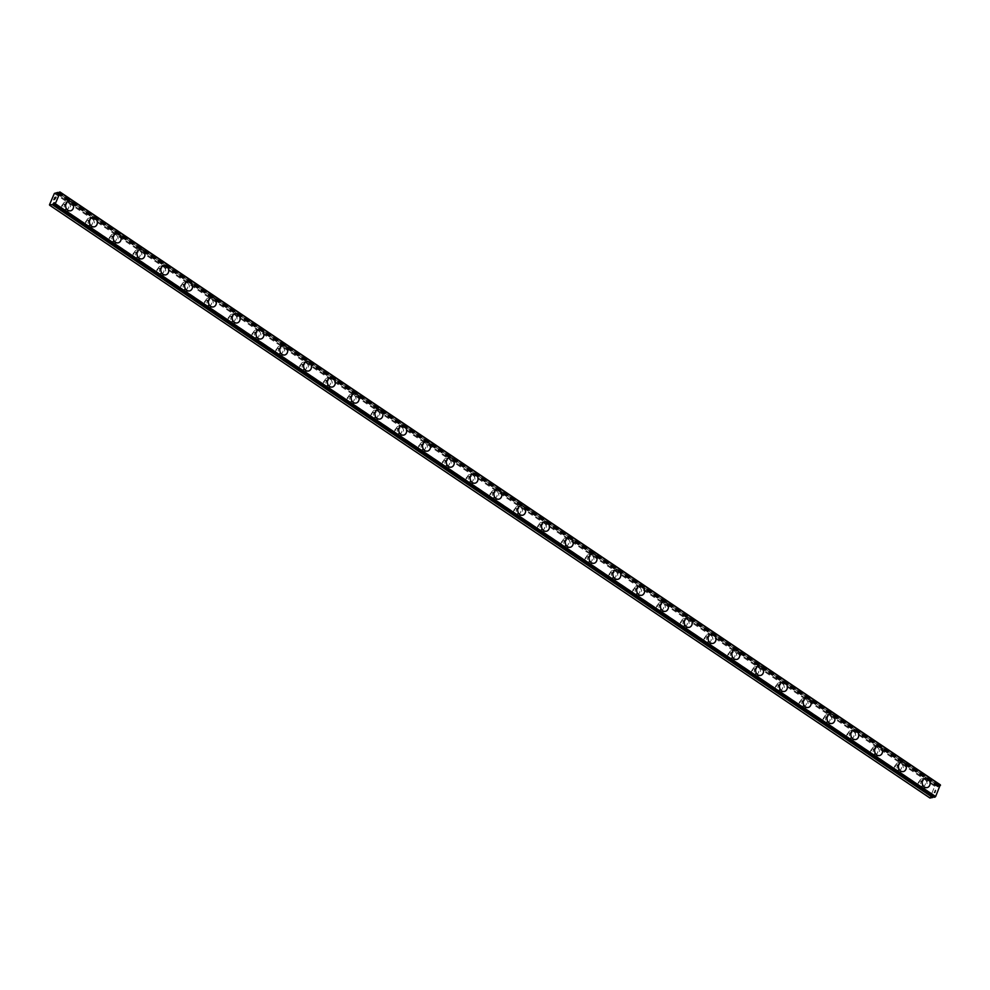 <?xml version="1.0" encoding="UTF-8"?>
<svg xmlns="http://www.w3.org/2000/svg" width="990" height="990" viewBox="0 0 990 990"><rect width="100%" height="100%" fill="white"/><g stroke="black" fill="none" stroke-linecap="round" stroke-linejoin="round"><path stroke-width="0.74" stroke-dasharray="4.95 3.71" d="M54.017 204.373L934.374 797.222A1.522 0.668 -56 0 0 934.275 796.727L934.56 795.465L933.694 796.331L53.918 203.903M938.223 785.701L937.938 786.963L938.805 786.097L58.46 193.285L938.223 785.701A1.522 0.668 -56 0 1 938.124 785.243L934.709 786.258L929.969 798.039M62.791 209.509A2.797 2.314 80.2 0 0 64.87 204.683A2.797 2.314 80.2 0 0 62.791 209.509M65.464 209.038A2.797 2.314 80.2 0 0 67.543 204.225A2.797 2.314 80.2 0 0 65.464 209.038M70.426 210.833L70.426 210.833A4.801 3.96 -99.8 0 1 67.827 210.227A4.801 3.96 -99.8 0 1 65.649 205.178A4.801 3.96 -99.8 0 1 68.793 201.366L68.805 201.366M86.588 225.522A2.797 2.314 80.2 0 0 88.654 220.708A2.797 2.314 80.2 0 0 86.588 225.522M89.261 225.064A2.797 2.314 80.2 0 0 91.328 220.25A2.797 2.314 80.2 0 0 89.261 225.064M94.223 226.846L94.223 226.846A4.801 3.96 -99.8 0 1 91.625 226.252A4.801 3.96 -99.8 0 1 89.447 221.203A4.801 3.96 -99.8 0 1 92.59 217.392L92.59 217.392M110.373 241.548A2.797 2.314 80.2 0 0 112.452 236.734A2.797 2.314 80.2 0 0 110.373 241.548M113.046 241.09A2.797 2.314 80.2 0 0 115.125 236.263A2.797 2.314 80.2 0 0 113.046 241.09M118.008 242.872L118.02 242.872A4.801 3.96 -99.8 0 1 118.008 242.872A4.801 3.96 -99.8 0 1 115.422 242.278A4.801 3.96 -99.8 0 1 113.244 237.229A4.801 3.96 -99.8 0 1 116.375 233.417A4.801 3.96 -99.8 0 1 116.387 233.405L116.387 233.405M134.17 257.573A2.797 2.314 80.2 0 0 136.249 252.747A2.797 2.314 80.2 0 0 134.17 257.573M136.843 257.115A2.797 2.314 80.2 0 0 138.922 252.289A2.797 2.314 80.2 0 0 136.843 257.115M141.805 258.897L141.805 258.897A4.801 3.96 -99.8 0 1 139.206 258.291A4.801 3.96 -99.8 0 1 137.028 253.254A4.801 3.96 -99.8 0 1 140.172 249.431L140.184 249.431M157.967 273.599A2.797 2.314 80.2 0 0 160.034 268.773A2.797 2.314 80.2 0 0 157.967 273.599M160.64 273.129A2.797 2.314 80.2 0 0 162.707 268.315A2.797 2.314 80.2 0 0 160.64 273.129M165.602 274.911L165.602 274.911A4.801 3.96 -99.8 0 1 163.004 274.317A4.801 3.96 -99.8 0 1 160.826 269.268A4.801 3.96 -99.8 0 1 163.969 265.456L163.969 265.456M181.752 289.612A2.797 2.314 80.2 0 0 183.831 284.798A2.797 2.314 80.2 0 0 181.752 289.612M184.425 289.154A2.797 2.314 80.2 0 0 186.504 284.34A2.797 2.314 80.2 0 0 184.425 289.154M189.387 290.936L189.399 290.936A4.801 3.96 -99.8 0 1 189.387 290.936A4.801 3.96 -99.8 0 1 186.801 290.342A4.801 3.96 -99.8 0 1 184.623 285.293A4.801 3.96 -99.8 0 1 187.754 281.482A4.801 3.96 -99.8 0 1 187.766 281.482L187.754 281.482M205.549 305.638A2.797 2.314 80.2 0 0 207.628 300.824A2.797 2.314 80.2 0 0 205.549 305.638M208.222 305.18A2.797 2.314 80.2 0 0 210.301 300.354A2.797 2.314 80.2 0 0 208.222 305.18M213.197 306.962L213.184 306.962A4.801 3.96 -99.8 0 1 210.585 306.356A4.801 3.96 -99.8 0 1 208.407 301.319A4.801 3.96 -99.8 0 1 211.551 297.495L211.563 297.495M229.346 321.663A2.797 2.314 80.2 0 0 231.412 316.837A2.797 2.314 80.2 0 0 229.346 321.663M232.019 321.193A2.797 2.314 80.2 0 0 234.085 316.379A2.797 2.314 80.2 0 0 232.019 321.193M236.981 322.988L236.981 322.988A4.801 3.96 -99.8 0 1 234.383 322.381A4.801 3.96 -99.8 0 1 232.204 317.332A4.801 3.96 -99.8 0 1 235.348 313.521L235.348 313.521M253.131 337.677A2.797 2.314 80.2 0 0 255.21 332.863A2.797 2.314 80.2 0 0 253.131 337.677M255.804 337.219A2.797 2.314 80.2 0 0 257.883 332.405A2.797 2.314 80.2 0 0 255.804 337.219M260.766 339.001L260.778 339.001A4.801 3.96 -99.8 0 1 260.766 339.001A4.801 3.96 -99.8 0 1 258.18 338.407A4.801 3.96 -99.8 0 1 256.002 333.358A4.801 3.96 -99.8 0 1 259.132 329.546A4.801 3.96 -99.8 0 1 259.145 329.546L259.145 329.546M276.928 353.702A2.797 2.314 80.2 0 0 279.007 348.888A2.797 2.314 80.2 0 0 276.928 353.702M279.601 353.244A2.797 2.314 80.2 0 0 281.68 348.418A2.797 2.314 80.2 0 0 279.601 353.244M284.563 355.026L284.563 355.026A4.801 3.96 -99.8 0 1 281.964 354.432A4.801 3.96 -99.8 0 1 279.799 349.383A4.801 3.96 -99.8 0 1 282.93 345.572A4.801 3.96 -99.8 0 1 282.942 345.56L282.942 345.56M300.725 369.728A2.797 2.314 80.2 0 0 302.792 364.902A2.797 2.314 80.2 0 0 300.725 369.728M303.398 369.27A2.797 2.314 80.2 0 0 305.464 364.444A2.797 2.314 80.2 0 0 303.398 369.27M308.36 371.052L308.36 371.052A4.801 3.96 -99.8 0 1 305.762 370.446A4.801 3.96 -99.8 0 1 303.584 365.409A4.801 3.96 -99.8 0 1 306.727 361.585L306.739 361.585M324.51 385.741A2.797 2.314 80.2 0 0 326.589 380.927A2.797 2.314 80.2 0 0 324.51 385.741M327.183 385.283A2.797 2.314 80.2 0 0 329.262 380.469A2.797 2.314 80.2 0 0 327.183 385.283M332.145 387.065L332.157 387.065A4.801 3.96 -99.8 0 1 332.145 387.065A4.801 3.96 -99.8 0 1 329.559 386.471A4.801 3.96 -99.8 0 1 327.381 381.422A4.801 3.96 -99.8 0 1 330.524 377.611L330.524 377.611M348.307 401.767A2.797 2.314 80.2 0 0 350.386 396.953A2.797 2.314 80.2 0 0 348.307 401.767M350.98 401.309A2.797 2.314 80.2 0 0 353.059 396.495A2.797 2.314 80.2 0 0 350.98 401.309M355.942 403.091L355.942 403.091A4.801 3.96 -99.8 0 1 353.343 402.497A4.801 3.96 -99.8 0 1 351.178 397.448A4.801 3.96 -99.8 0 1 354.309 393.636A4.801 3.96 -99.8 0 1 354.321 393.636L354.321 393.636M372.104 417.792A2.797 2.314 80.2 0 0 374.171 412.979A2.797 2.314 80.2 0 0 372.104 417.792M374.777 417.335A2.797 2.314 80.2 0 0 376.844 412.508A2.797 2.314 80.2 0 0 374.777 417.335M379.739 419.117L379.739 419.117A4.801 3.96 -99.8 0 1 377.14 418.51A4.801 3.96 -99.8 0 1 374.963 413.474A4.801 3.96 -99.8 0 1 378.106 409.65L378.118 409.65M395.889 433.818A2.797 2.314 80.2 0 0 397.968 428.992A2.797 2.314 80.2 0 0 395.889 433.818M398.562 433.348A2.797 2.314 80.2 0 0 400.641 428.534A2.797 2.314 80.2 0 0 398.562 433.348M403.536 435.13L403.524 435.142A4.801 3.96 -99.8 0 1 403.524 435.142A4.801 3.96 -99.8 0 1 400.938 434.536A4.801 3.96 -99.8 0 1 398.76 429.487A4.801 3.96 -99.8 0 1 401.903 425.675L401.903 425.675M419.686 449.831A2.797 2.314 80.2 0 0 421.765 445.017A2.797 2.314 80.2 0 0 419.686 449.831M422.359 449.373A2.797 2.314 80.2 0 0 424.438 444.56A2.797 2.314 80.2 0 0 422.359 449.373M427.321 451.155L427.334 451.155A4.801 3.96 -99.8 0 1 427.321 451.155A4.801 3.96 -99.8 0 1 424.722 450.561A4.801 3.96 -99.8 0 1 422.557 445.512A4.801 3.96 -99.8 0 1 425.688 441.701A4.801 3.96 -99.8 0 1 425.7 441.701L425.7 441.701M443.483 465.857A2.797 2.314 80.2 0 0 445.562 461.043A2.797 2.314 80.2 0 0 443.483 465.857M446.156 465.399A2.797 2.314 80.2 0 0 448.223 460.573A2.797 2.314 80.2 0 0 446.156 465.399M451.118 467.181L451.118 467.181A4.801 3.96 -99.8 0 1 448.519 466.575A4.801 3.96 -99.8 0 1 446.341 461.538A4.801 3.96 -99.8 0 1 449.485 457.726A4.801 3.96 -99.8 0 1 449.485 457.714M467.28 481.882A2.797 2.314 80.2 0 0 469.347 477.056A2.797 2.314 80.2 0 0 467.28 481.882M469.941 481.425A2.797 2.314 80.2 0 0 472.02 476.598A2.797 2.314 80.2 0 0 469.941 481.425M474.915 483.207L474.915 483.207A4.801 3.96 -99.8 0 1 472.317 482.6A4.801 3.96 -99.8 0 1 470.139 477.564A4.801 3.96 -99.8 0 1 473.282 473.74L473.282 473.74M491.065 497.896A2.797 2.314 80.2 0 0 493.144 493.082A2.797 2.314 80.2 0 0 491.065 497.896M493.738 497.438A2.797 2.314 80.2 0 0 495.817 492.624A2.797 2.314 80.2 0 0 493.738 497.438M498.7 499.22L498.713 499.22A4.801 3.96 -99.8 0 1 498.7 499.22A4.801 3.96 -99.8 0 1 496.114 498.626A4.801 3.96 -99.8 0 1 493.936 493.577A4.801 3.96 -99.8 0 1 497.067 489.765A4.801 3.96 -99.8 0 1 497.079 489.765L497.067 489.765M514.862 513.921A2.797 2.314 80.2 0 0 516.941 509.108A2.797 2.314 80.2 0 0 514.862 513.921M517.535 513.464A2.797 2.314 80.2 0 0 519.614 508.65A2.797 2.314 80.2 0 0 517.535 513.464M522.51 515.245L522.497 515.245A4.801 3.96 -99.8 0 1 519.899 514.652A4.801 3.96 -99.8 0 1 517.721 509.603A4.801 3.96 -99.8 0 1 520.864 505.791L520.876 505.791M538.659 529.947A2.797 2.314 80.2 0 0 540.726 525.133A2.797 2.314 80.2 0 0 538.659 529.947M541.332 529.489A2.797 2.314 80.2 0 0 543.399 524.663A2.797 2.314 80.2 0 0 541.332 529.489M546.294 531.271L546.294 531.271A4.801 3.96 -99.8 0 1 543.696 530.665A4.801 3.96 -99.8 0 1 541.518 525.628A4.801 3.96 -99.8 0 1 544.661 521.804L544.661 521.804M562.444 545.973A2.797 2.314 80.2 0 0 564.523 541.146A2.797 2.314 80.2 0 0 562.444 545.973M565.117 545.502A2.797 2.314 80.2 0 0 567.196 540.689A2.797 2.314 80.2 0 0 565.117 545.502M570.079 547.297L570.091 547.284A4.801 3.96 -99.8 0 1 570.079 547.297A4.801 3.96 -99.8 0 1 567.493 546.69A4.801 3.96 -99.8 0 1 565.315 541.641A4.801 3.96 -99.8 0 1 568.446 537.83A4.801 3.96 -99.8 0 1 568.458 537.83L568.458 537.83M586.241 561.986A2.797 2.314 80.2 0 0 588.32 557.172A2.797 2.314 80.2 0 0 586.241 561.986M588.914 561.528A2.797 2.314 80.2 0 0 590.993 556.714A2.797 2.314 80.2 0 0 588.914 561.528M593.876 563.31L593.876 563.31A4.801 3.96 -99.8 0 1 591.278 562.716A4.801 3.96 -99.8 0 1 589.1 557.667A4.801 3.96 -99.8 0 1 592.243 553.856L592.255 553.856M610.038 578.011A2.797 2.314 80.2 0 0 612.105 573.198A2.797 2.314 80.2 0 0 610.038 578.011M612.711 577.554A2.797 2.314 80.2 0 0 614.778 572.727A2.797 2.314 80.2 0 0 612.711 577.554M617.673 579.336L617.673 579.336A4.801 3.96 -99.8 0 1 615.075 578.729A4.801 3.96 -99.8 0 1 612.897 573.693A4.801 3.96 -99.8 0 1 616.04 569.881A4.801 3.96 -99.8 0 1 616.04 569.869L616.04 569.869M633.823 594.037A2.797 2.314 80.2 0 0 635.902 589.211A2.797 2.314 80.2 0 0 633.823 594.037M636.496 593.579A2.797 2.314 80.2 0 0 638.575 588.753A2.797 2.314 80.2 0 0 636.496 593.579M641.458 595.361L641.471 595.361A4.801 3.96 -99.8 0 1 641.458 595.361A4.801 3.96 -99.8 0 1 638.872 594.755A4.801 3.96 -99.8 0 1 636.694 589.706A4.801 3.96 -99.8 0 1 639.825 585.894A4.801 3.96 -99.8 0 1 639.837 585.894L639.837 585.894M657.62 610.05A2.797 2.314 80.2 0 0 659.699 605.236A2.797 2.314 80.2 0 0 657.62 610.05M660.293 609.593A2.797 2.314 80.2 0 0 662.372 604.779A2.797 2.314 80.2 0 0 660.293 609.593M665.255 611.375L665.255 611.375A4.801 3.96 -99.8 0 1 662.657 610.781A4.801 3.96 -99.8 0 1 660.479 605.732A4.801 3.96 -99.8 0 1 663.622 601.92L663.634 601.92M681.417 626.076A2.797 2.314 80.2 0 0 683.484 621.262A2.797 2.314 80.2 0 0 681.417 626.076M684.09 625.618A2.797 2.314 80.2 0 0 686.157 620.804A2.797 2.314 80.2 0 0 684.09 625.618M689.052 627.4L689.052 627.4A4.801 3.96 -99.8 0 1 686.454 626.806A4.801 3.96 -99.8 0 1 684.276 621.757A4.801 3.96 -99.8 0 1 687.419 617.946L687.419 617.946M705.202 642.102A2.797 2.314 80.2 0 0 707.281 637.288A2.797 2.314 80.2 0 0 705.202 642.102M707.875 641.644A2.797 2.314 80.2 0 0 709.954 636.817A2.797 2.314 80.2 0 0 707.875 641.644M712.837 643.426L712.85 643.426A4.801 3.96 -99.8 0 1 712.837 643.426A4.801 3.96 -99.8 0 1 710.251 642.819A4.801 3.96 -99.8 0 1 708.073 637.783A4.801 3.96 -99.8 0 1 711.204 633.959A4.801 3.96 -99.8 0 1 711.216 633.959L711.216 633.959M728.999 658.127A2.797 2.314 80.2 0 0 731.078 653.301A2.797 2.314 80.2 0 0 728.999 658.127M731.672 657.657A2.797 2.314 80.2 0 0 733.751 652.843A2.797 2.314 80.2 0 0 731.672 657.657M736.634 659.451L736.634 659.451A4.801 3.96 -99.8 0 1 734.035 658.845A4.801 3.96 -99.8 0 1 731.857 653.796A4.801 3.96 -99.8 0 1 735.001 649.985L735.013 649.985M752.796 674.14A2.797 2.314 80.2 0 0 754.863 669.327A2.797 2.314 80.2 0 0 752.796 674.14M755.469 673.683A2.797 2.314 80.2 0 0 757.536 668.869A2.797 2.314 80.2 0 0 755.469 673.683M760.431 675.465L760.431 675.465A4.801 3.96 -99.8 0 1 757.833 674.871A4.801 3.96 -99.8 0 1 755.655 669.822A4.801 3.96 -99.8 0 1 758.798 666.01L758.81 666.01M776.581 690.166A2.797 2.314 80.2 0 0 778.66 685.352A2.797 2.314 80.2 0 0 776.581 690.166M779.254 689.708A2.797 2.314 80.2 0 0 781.333 684.882A2.797 2.314 80.2 0 0 779.254 689.708M784.216 691.49L784.229 691.49A4.801 3.96 -99.8 0 1 784.216 691.49A4.801 3.96 -99.8 0 1 781.63 690.884A4.801 3.96 -99.8 0 1 779.452 685.847A4.801 3.96 -99.8 0 1 782.583 682.036A4.801 3.96 -99.8 0 1 782.595 682.023L782.595 682.023M800.378 706.192A2.797 2.314 80.2 0 0 802.457 701.365A2.797 2.314 80.2 0 0 800.378 706.192M803.051 705.721A2.797 2.314 80.2 0 0 805.13 700.908A2.797 2.314 80.2 0 0 803.051 705.721M808.013 707.516L808.013 707.516A4.801 3.96 -99.8 0 1 805.415 706.909A4.801 3.96 -99.8 0 1 803.249 701.861A4.801 3.96 -99.8 0 1 806.38 698.049A4.801 3.96 -99.8 0 1 806.392 698.049L806.38 698.049M824.175 722.205A2.797 2.314 80.2 0 0 826.242 717.391A2.797 2.314 80.2 0 0 824.175 722.205M826.848 721.747A2.797 2.314 80.2 0 0 828.915 716.933A2.797 2.314 80.2 0 0 826.848 721.747M831.81 723.529L831.81 723.529A4.801 3.96 -99.8 0 1 829.212 722.935A4.801 3.96 -99.8 0 1 827.034 717.886A4.801 3.96 -99.8 0 1 830.177 714.075L830.189 714.075M847.96 738.231A2.797 2.314 80.2 0 0 850.039 733.417A2.797 2.314 80.2 0 0 847.96 738.231M850.633 737.773A2.797 2.314 80.2 0 0 852.712 732.959A2.797 2.314 80.2 0 0 850.633 737.773M855.595 739.555L855.607 739.555A4.801 3.96 -99.8 0 1 855.595 739.555A4.801 3.96 -99.8 0 1 853.009 738.961A4.801 3.96 -99.8 0 1 850.831 733.912A4.801 3.96 -99.8 0 1 853.974 730.1L853.974 730.1M871.757 754.256A2.797 2.314 80.2 0 0 873.836 749.442A2.797 2.314 80.2 0 0 871.757 754.256M874.43 753.798A2.797 2.314 80.2 0 0 876.509 748.972A2.797 2.314 80.2 0 0 874.43 753.798M879.405 755.58L879.392 755.58A4.801 3.96 -99.8 0 1 876.793 754.974A4.801 3.96 -99.8 0 1 874.628 749.937A4.801 3.96 -99.8 0 1 877.759 746.113A4.801 3.96 -99.8 0 1 877.771 746.113L877.771 746.113M895.554 770.282A2.797 2.314 80.2 0 0 897.621 765.456A2.797 2.314 80.2 0 0 895.554 770.282M898.227 769.812A2.797 2.314 80.2 0 0 900.294 764.998A2.797 2.314 80.2 0 0 898.227 769.812M903.189 771.606L903.189 771.606A4.801 3.96 -99.8 0 1 900.591 771A4.801 3.96 -99.8 0 1 898.413 765.951A4.801 3.96 -99.8 0 1 901.556 762.139L901.568 762.139M919.339 786.295A2.797 2.314 80.2 0 0 921.418 781.481A2.797 2.314 80.2 0 0 919.339 786.295M922.012 785.837A2.797 2.314 80.2 0 0 924.091 781.023A2.797 2.314 80.2 0 0 922.012 785.837M926.974 787.619L926.987 787.619A4.801 3.96 -99.8 0 1 926.974 787.619A4.801 3.96 -99.8 0 1 924.388 787.025A4.801 3.96 -99.8 0 1 922.21 781.976A4.801 3.96 -99.8 0 1 925.353 778.165L925.353 778.165M921.282 787.557A4.801 3.96 80.2 0 0 923.868 788.164A4.801 3.96 80.2 0 0 927.011 784.34A4.801 3.96 80.2 0 0 924.833 779.303A4.801 3.96 80.2 0 0 922.235 778.697A4.801 3.96 80.2 0 0 919.104 782.508A4.801 3.96 80.2 0 0 921.282 787.557M924.029 787.087A4.801 3.96 80.2 0 0 926.628 787.681A4.801 3.96 80.2 0 0 929.759 783.87A4.801 3.96 80.2 0 0 927.58 778.821A4.801 3.96 80.2 0 0 924.994 778.227A4.801 3.96 80.2 0 0 921.851 782.038A4.801 3.96 80.2 0 0 924.029 787.087M897.485 771.532A4.801 3.96 80.2 0 0 900.083 772.138A4.801 3.96 80.2 0 0 903.214 768.327A4.801 3.96 80.2 0 0 901.036 763.278A4.801 3.96 80.2 0 0 898.45 762.671A4.801 3.96 80.2 0 0 895.307 766.495A4.801 3.96 80.2 0 0 897.485 771.532M900.232 771.062A4.801 3.96 80.2 0 0 902.83 771.668A4.801 3.96 80.2 0 0 905.974 767.844A4.801 3.96 80.2 0 0 903.796 762.807A4.801 3.96 80.2 0 0 901.197 762.201A4.801 3.96 80.2 0 0 898.054 766.013A4.801 3.96 80.2 0 0 900.232 771.062M873.687 755.519A4.801 3.96 80.2 0 0 876.286 756.113A4.801 3.96 80.2 0 0 879.429 752.301A4.801 3.96 80.2 0 0 877.251 747.252A4.801 3.96 80.2 0 0 874.653 746.658A4.801 3.96 80.2 0 0 871.509 750.47A4.801 3.96 80.2 0 0 873.687 755.519M876.447 755.036A4.801 3.96 80.2 0 0 879.033 755.642A4.801 3.96 80.2 0 0 882.177 751.831A4.801 3.96 80.2 0 0 879.999 746.782A4.801 3.96 80.2 0 0 877.4 746.175A4.801 3.96 80.2 0 0 874.269 749.999A4.801 3.96 80.2 0 0 876.447 755.036M849.903 739.493A4.801 3.96 80.2 0 0 852.489 740.099A4.801 3.96 80.2 0 0 855.632 736.275A4.801 3.96 80.2 0 0 853.454 731.239A4.801 3.96 80.2 0 0 850.856 730.632A4.801 3.96 80.2 0 0 847.725 734.444A4.801 3.96 80.2 0 0 849.903 739.493M852.65 739.023A4.801 3.96 80.2 0 0 855.249 739.617A4.801 3.96 80.2 0 0 858.38 735.805A4.801 3.96 80.2 0 0 856.202 730.756A4.801 3.96 80.2 0 0 853.615 730.162A4.801 3.96 80.2 0 0 850.472 733.974A4.801 3.96 80.2 0 0 852.65 739.023M826.106 723.467A4.801 3.96 80.2 0 0 828.704 724.074A4.801 3.96 80.2 0 0 831.835 720.262A4.801 3.96 80.2 0 0 829.657 715.213A4.801 3.96 80.2 0 0 827.071 714.607A4.801 3.96 80.2 0 0 823.928 718.431A4.801 3.96 80.2 0 0 826.106 723.467M828.853 722.997A4.801 3.96 80.2 0 0 831.452 723.591A4.801 3.96 80.2 0 0 834.595 719.779A4.801 3.96 80.2 0 0 832.417 714.731A4.801 3.96 80.2 0 0 829.818 714.137A4.801 3.96 80.2 0 0 826.675 717.948A4.801 3.96 80.2 0 0 828.853 722.997M802.308 707.454A4.801 3.96 80.2 0 0 804.907 708.048A4.801 3.96 80.2 0 0 808.038 704.237A4.801 3.96 80.2 0 0 805.872 699.188A4.801 3.96 80.2 0 0 803.274 698.593A4.801 3.96 80.2 0 0 800.13 702.405A4.801 3.96 80.2 0 0 802.308 707.454M805.068 706.971A4.801 3.96 80.2 0 0 807.654 707.578A4.801 3.96 80.2 0 0 810.798 703.754A4.801 3.96 80.2 0 0 808.62 698.717A4.801 3.96 80.2 0 0 806.021 698.111A4.801 3.96 80.2 0 0 802.89 701.922A4.801 3.96 80.2 0 0 805.068 706.971M778.511 691.428A4.801 3.96 80.2 0 0 781.11 692.022A4.801 3.96 80.2 0 0 784.253 688.211A4.801 3.96 80.2 0 0 782.075 683.162A4.801 3.96 80.2 0 0 779.476 682.568A4.801 3.96 80.2 0 0 776.346 686.379A4.801 3.96 80.2 0 0 778.511 691.428M781.271 690.946A4.801 3.96 80.2 0 0 783.87 691.552A4.801 3.96 80.2 0 0 787.001 687.741A4.801 3.96 80.2 0 0 784.823 682.692A4.801 3.96 80.2 0 0 782.236 682.085A4.801 3.96 80.2 0 0 779.093 685.909A4.801 3.96 80.2 0 0 781.271 690.946M754.726 675.403A4.801 3.96 80.2 0 0 757.313 676.009A4.801 3.96 80.2 0 0 760.456 672.185A4.801 3.96 80.2 0 0 758.278 667.149A4.801 3.96 80.2 0 0 755.692 666.542A4.801 3.96 80.2 0 0 752.548 670.354A4.801 3.96 80.2 0 0 754.726 675.403M757.474 674.933A4.801 3.96 80.2 0 0 760.073 675.527A4.801 3.96 80.2 0 0 763.216 671.715A4.801 3.96 80.2 0 0 761.038 666.666A4.801 3.96 80.2 0 0 758.439 666.072A4.801 3.96 80.2 0 0 755.296 669.884A4.801 3.96 80.2 0 0 757.474 674.933M730.929 659.377A4.801 3.96 80.2 0 0 733.528 659.984A4.801 3.96 80.2 0 0 736.659 656.172A4.801 3.96 80.2 0 0 734.493 651.123A4.801 3.96 80.2 0 0 731.895 650.517A4.801 3.96 80.2 0 0 728.751 654.341A4.801 3.96 80.2 0 0 730.929 659.377M733.689 658.907A4.801 3.96 80.2 0 0 736.275 659.513A4.801 3.96 80.2 0 0 739.419 655.689A4.801 3.96 80.2 0 0 737.241 650.653A4.801 3.96 80.2 0 0 734.642 650.046A4.801 3.96 80.2 0 0 731.511 653.858A4.801 3.96 80.2 0 0 733.689 658.907M707.132 643.364A4.801 3.96 80.2 0 0 709.731 643.958A4.801 3.96 80.2 0 0 712.874 640.146A4.801 3.96 80.2 0 0 710.696 635.097A4.801 3.96 80.2 0 0 708.098 634.503A4.801 3.96 80.2 0 0 704.967 638.315A4.801 3.96 80.2 0 0 707.132 643.364M709.892 642.881A4.801 3.96 80.2 0 0 712.491 643.488A4.801 3.96 80.2 0 0 715.621 639.676A4.801 3.96 80.2 0 0 713.443 634.627A4.801 3.96 80.2 0 0 710.857 634.021A4.801 3.96 80.2 0 0 707.714 637.845A4.801 3.96 80.2 0 0 709.892 642.881M683.348 627.338A4.801 3.96 80.2 0 0 685.934 627.945A4.801 3.96 80.2 0 0 689.077 624.121A4.801 3.96 80.2 0 0 686.899 619.084A4.801 3.96 80.2 0 0 684.313 618.478A4.801 3.96 80.2 0 0 681.17 622.289A4.801 3.96 80.2 0 0 683.348 627.338M686.095 626.868A4.801 3.96 80.2 0 0 688.693 627.462A4.801 3.96 80.2 0 0 691.824 623.65A4.801 3.96 80.2 0 0 689.659 618.601A4.801 3.96 80.2 0 0 687.06 618.008A4.801 3.96 80.2 0 0 683.917 621.819A4.801 3.96 80.2 0 0 686.095 626.868M659.55 611.313A4.801 3.96 80.2 0 0 662.149 611.919A4.801 3.96 80.2 0 0 665.28 608.107A4.801 3.96 80.2 0 0 663.102 603.058A4.801 3.96 80.2 0 0 660.516 602.452A4.801 3.96 80.2 0 0 657.372 606.276A4.801 3.96 80.2 0 0 659.55 611.313M662.298 610.842A4.801 3.96 80.2 0 0 664.896 611.436A4.801 3.96 80.2 0 0 668.04 607.625A4.801 3.96 80.2 0 0 665.862 602.576A4.801 3.96 80.2 0 0 663.263 601.982A4.801 3.96 80.2 0 0 660.132 605.793A4.801 3.96 80.2 0 0 662.298 610.842M635.753 595.299A4.801 3.96 80.2 0 0 638.352 595.893A4.801 3.96 80.2 0 0 641.495 592.082A4.801 3.96 80.2 0 0 639.317 587.033A4.801 3.96 80.2 0 0 636.718 586.439A4.801 3.96 80.2 0 0 633.588 590.25A4.801 3.96 80.2 0 0 635.753 595.299M638.513 594.817A4.801 3.96 80.2 0 0 641.099 595.423A4.801 3.96 80.2 0 0 644.243 591.599A4.801 3.96 80.2 0 0 642.065 586.563A4.801 3.96 80.2 0 0 639.478 585.956A4.801 3.96 80.2 0 0 636.335 589.768A4.801 3.96 80.2 0 0 638.513 594.817M611.968 579.274A4.801 3.96 80.2 0 0 614.555 579.868A4.801 3.96 80.2 0 0 617.698 576.056A4.801 3.96 80.2 0 0 615.52 571.007A4.801 3.96 80.2 0 0 612.921 570.413A4.801 3.96 80.2 0 0 609.791 574.225A4.801 3.96 80.2 0 0 611.968 579.274M614.716 578.791A4.801 3.96 80.2 0 0 617.314 579.398A4.801 3.96 80.2 0 0 620.445 575.586A4.801 3.96 80.2 0 0 618.28 570.537A4.801 3.96 80.2 0 0 615.681 569.931A4.801 3.96 80.2 0 0 612.538 573.755A4.801 3.96 80.2 0 0 614.716 578.791M588.171 563.248A4.801 3.96 80.2 0 0 590.77 563.855A4.801 3.96 80.2 0 0 593.901 560.031A4.801 3.96 80.2 0 0 591.723 554.994A4.801 3.96 80.2 0 0 589.137 554.388A4.801 3.96 80.2 0 0 585.993 558.199A4.801 3.96 80.2 0 0 588.171 563.248M590.919 562.778A4.801 3.96 80.2 0 0 593.517 563.372A4.801 3.96 80.2 0 0 596.661 559.56A4.801 3.96 80.2 0 0 594.483 554.511A4.801 3.96 80.2 0 0 591.884 553.917A4.801 3.96 80.2 0 0 588.753 557.729A4.801 3.96 80.2 0 0 590.919 562.778M564.374 547.222A4.801 3.96 80.2 0 0 566.973 547.829A4.801 3.96 80.2 0 0 570.116 544.017A4.801 3.96 80.2 0 0 567.938 538.968A4.801 3.96 80.2 0 0 565.34 538.362A4.801 3.96 80.2 0 0 562.196 542.186A4.801 3.96 80.2 0 0 564.374 547.222M567.134 546.752A4.801 3.96 80.2 0 0 569.72 547.359A4.801 3.96 80.2 0 0 572.864 543.535A4.801 3.96 80.2 0 0 570.686 538.498A4.801 3.96 80.2 0 0 568.099 537.892A4.801 3.96 80.2 0 0 564.956 541.703A4.801 3.96 80.2 0 0 567.134 546.752M540.59 531.209A4.801 3.96 80.2 0 0 543.176 531.803A4.801 3.96 80.2 0 0 546.319 527.992A4.801 3.96 80.2 0 0 544.141 522.943A4.801 3.96 80.2 0 0 541.542 522.349A4.801 3.96 80.2 0 0 538.412 526.16A4.801 3.96 80.2 0 0 540.59 531.209M543.337 530.727A4.801 3.96 80.2 0 0 545.936 531.333A4.801 3.96 80.2 0 0 549.066 527.521A4.801 3.96 80.2 0 0 546.901 522.472A4.801 3.96 80.2 0 0 544.302 521.866A4.801 3.96 80.2 0 0 541.159 525.69A4.801 3.96 80.2 0 0 543.337 530.727M516.792 515.184A4.801 3.96 80.2 0 0 519.391 515.79A4.801 3.96 80.2 0 0 522.522 511.966A4.801 3.96 80.2 0 0 520.344 506.93A4.801 3.96 80.2 0 0 517.758 506.323A4.801 3.96 80.2 0 0 514.614 510.135A4.801 3.96 80.2 0 0 516.792 515.184M519.54 514.713A4.801 3.96 80.2 0 0 522.138 515.307A4.801 3.96 80.2 0 0 525.282 511.496A4.801 3.96 80.2 0 0 523.104 506.447A4.801 3.96 80.2 0 0 520.505 505.853A4.801 3.96 80.2 0 0 517.374 509.664A4.801 3.96 80.2 0 0 519.54 514.713M492.995 499.158A4.801 3.96 80.2 0 0 495.594 499.764A4.801 3.96 80.2 0 0 498.737 495.953A4.801 3.96 80.2 0 0 496.559 490.904A4.801 3.96 80.2 0 0 493.961 490.298A4.801 3.96 80.2 0 0 490.817 494.121A4.801 3.96 80.2 0 0 492.995 499.158M495.755 498.688A4.801 3.96 80.2 0 0 498.341 499.282A4.801 3.96 80.2 0 0 501.485 495.47A4.801 3.96 80.2 0 0 499.307 490.421A4.801 3.96 80.2 0 0 496.708 489.827A4.801 3.96 80.2 0 0 493.577 493.639A4.801 3.96 80.2 0 0 495.755 498.688M469.211 483.145A4.801 3.96 80.2 0 0 471.797 483.739A4.801 3.96 80.2 0 0 474.94 479.927A4.801 3.96 80.2 0 0 472.762 474.878A4.801 3.96 80.2 0 0 470.163 474.284A4.801 3.96 80.2 0 0 467.032 478.096A4.801 3.96 80.2 0 0 469.211 483.145M471.958 482.662A4.801 3.96 80.2 0 0 474.557 483.269A4.801 3.96 80.2 0 0 477.687 479.445A4.801 3.96 80.2 0 0 475.509 474.408A4.801 3.96 80.2 0 0 472.923 473.802A4.801 3.96 80.2 0 0 469.78 477.613A4.801 3.96 80.2 0 0 471.958 482.662M445.413 467.119A4.801 3.96 80.2 0 0 448.012 467.713A4.801 3.96 80.2 0 0 451.143 463.902A4.801 3.96 80.2 0 0 448.965 458.853A4.801 3.96 80.2 0 0 446.379 458.259A4.801 3.96 80.2 0 0 443.235 462.07A4.801 3.96 80.2 0 0 445.413 467.119M448.161 466.637A4.801 3.96 80.2 0 0 450.759 467.243A4.801 3.96 80.2 0 0 453.903 463.431A4.801 3.96 80.2 0 0 451.725 458.382A4.801 3.96 80.2 0 0 449.126 457.776A4.801 3.96 80.2 0 0 445.983 461.6A4.801 3.96 80.2 0 0 448.161 466.637M421.616 451.094A4.801 3.96 80.2 0 0 424.215 451.7A4.801 3.96 80.2 0 0 427.358 447.876A4.801 3.96 80.2 0 0 425.18 442.839A4.801 3.96 80.2 0 0 422.582 442.233A4.801 3.96 80.2 0 0 419.438 446.045A4.801 3.96 80.2 0 0 421.616 451.094M424.376 450.623A4.801 3.96 80.2 0 0 426.962 451.217A4.801 3.96 80.2 0 0 430.106 447.406A4.801 3.96 80.2 0 0 427.928 442.357A4.801 3.96 80.2 0 0 425.329 441.763A4.801 3.96 80.2 0 0 422.198 445.574A4.801 3.96 80.2 0 0 424.376 450.623M397.832 435.068A4.801 3.96 80.2 0 0 400.418 435.674A4.801 3.96 80.2 0 0 403.561 431.863A4.801 3.96 80.2 0 0 401.383 426.814A4.801 3.96 80.2 0 0 398.784 426.207A4.801 3.96 80.2 0 0 395.654 430.031A4.801 3.96 80.2 0 0 397.832 435.068M400.579 434.598A4.801 3.96 80.2 0 0 403.178 435.204A4.801 3.96 80.2 0 0 406.308 431.38A4.801 3.96 80.2 0 0 404.13 426.344A4.801 3.96 80.2 0 0 401.544 425.737A4.801 3.96 80.2 0 0 398.401 429.549A4.801 3.96 80.2 0 0 400.579 434.598M374.034 419.055A4.801 3.96 80.2 0 0 376.633 419.649A4.801 3.96 80.2 0 0 379.764 415.837A4.801 3.96 80.2 0 0 377.586 410.788A4.801 3.96 80.2 0 0 375 410.194A4.801 3.96 80.2 0 0 371.856 414.006A4.801 3.96 80.2 0 0 374.034 419.055M376.782 418.572A4.801 3.96 80.2 0 0 379.38 419.178A4.801 3.96 80.2 0 0 382.524 415.367A4.801 3.96 80.2 0 0 380.346 410.318A4.801 3.96 80.2 0 0 377.747 409.712A4.801 3.96 80.2 0 0 374.604 413.535A4.801 3.96 80.2 0 0 376.782 418.572M350.237 403.029A4.801 3.96 80.2 0 0 352.836 403.635A4.801 3.96 80.2 0 0 355.967 399.811A4.801 3.96 80.2 0 0 353.801 394.775A4.801 3.96 80.2 0 0 351.203 394.168A4.801 3.96 80.2 0 0 348.059 397.98A4.801 3.96 80.2 0 0 350.237 403.029M352.997 402.559A4.801 3.96 80.2 0 0 355.583 403.153A4.801 3.96 80.2 0 0 358.726 399.341A4.801 3.96 80.2 0 0 356.549 394.292A4.801 3.96 80.2 0 0 353.95 393.698A4.801 3.96 80.2 0 0 350.819 397.51A4.801 3.96 80.2 0 0 352.997 402.559M326.453 387.003A4.801 3.96 80.2 0 0 329.039 387.61A4.801 3.96 80.2 0 0 332.182 383.798A4.801 3.96 80.2 0 0 330.004 378.749A4.801 3.96 80.2 0 0 327.405 378.143A4.801 3.96 80.2 0 0 324.275 381.967A4.801 3.96 80.2 0 0 326.453 387.003M329.2 386.533A4.801 3.96 80.2 0 0 331.798 387.127A4.801 3.96 80.2 0 0 334.929 383.316A4.801 3.96 80.2 0 0 332.751 378.267A4.801 3.96 80.2 0 0 330.165 377.673A4.801 3.96 80.2 0 0 327.022 381.484A4.801 3.96 80.2 0 0 329.2 386.533M302.655 370.99A4.801 3.96 80.2 0 0 305.254 371.584A4.801 3.96 80.2 0 0 308.385 367.773A4.801 3.96 80.2 0 0 306.207 362.724A4.801 3.96 80.2 0 0 303.621 362.13A4.801 3.96 80.2 0 0 300.477 365.941A4.801 3.96 80.2 0 0 302.655 370.99M305.403 370.507A4.801 3.96 80.2 0 0 308.001 371.114A4.801 3.96 80.2 0 0 311.145 367.29A4.801 3.96 80.2 0 0 308.967 362.253A4.801 3.96 80.2 0 0 306.368 361.647A4.801 3.96 80.2 0 0 303.225 365.459A4.801 3.96 80.2 0 0 305.403 370.507M278.858 354.964A4.801 3.96 80.2 0 0 281.457 355.558A4.801 3.96 80.2 0 0 284.588 351.747A4.801 3.96 80.2 0 0 282.422 346.698A4.801 3.96 80.2 0 0 279.824 346.104A4.801 3.96 80.2 0 0 276.68 349.916A4.801 3.96 80.2 0 0 278.858 354.964M281.618 354.482A4.801 3.96 80.2 0 0 284.204 355.088A4.801 3.96 80.2 0 0 287.347 351.277A4.801 3.96 80.2 0 0 285.17 346.228A4.801 3.96 80.2 0 0 282.571 345.621A4.801 3.96 80.2 0 0 279.44 349.445A4.801 3.96 80.2 0 0 281.618 354.482M255.061 338.939A4.801 3.96 80.2 0 0 257.66 339.545A4.801 3.96 80.2 0 0 260.803 335.721A4.801 3.96 80.2 0 0 258.625 330.685A4.801 3.96 80.2 0 0 256.026 330.078A4.801 3.96 80.2 0 0 252.896 333.89A4.801 3.96 80.2 0 0 255.061 338.939M257.821 338.469A4.801 3.96 80.2 0 0 260.42 339.063A4.801 3.96 80.2 0 0 263.55 335.251A4.801 3.96 80.2 0 0 261.372 330.202A4.801 3.96 80.2 0 0 258.786 329.608A4.801 3.96 80.2 0 0 255.643 333.42A4.801 3.96 80.2 0 0 257.821 338.469M231.276 322.913A4.801 3.96 80.2 0 0 233.863 323.52A4.801 3.96 80.2 0 0 237.006 319.708A4.801 3.96 80.2 0 0 234.828 314.659A4.801 3.96 80.2 0 0 232.242 314.053A4.801 3.96 80.2 0 0 229.098 317.877A4.801 3.96 80.2 0 0 231.276 322.913M234.024 322.443A4.801 3.96 80.2 0 0 236.622 323.049A4.801 3.96 80.2 0 0 239.766 319.226A4.801 3.96 80.2 0 0 237.588 314.189A4.801 3.96 80.2 0 0 234.989 313.583A4.801 3.96 80.2 0 0 231.846 317.394A4.801 3.96 80.2 0 0 234.024 322.443M207.479 306.9A4.801 3.96 80.2 0 0 210.078 307.494A4.801 3.96 80.2 0 0 213.209 303.683A4.801 3.96 80.2 0 0 211.043 298.634A4.801 3.96 80.2 0 0 208.445 298.04A4.801 3.96 80.2 0 0 205.301 301.851A4.801 3.96 80.2 0 0 207.479 306.9M210.239 306.417A4.801 3.96 80.2 0 0 212.825 307.024A4.801 3.96 80.2 0 0 215.969 303.212A4.801 3.96 80.2 0 0 213.791 298.163A4.801 3.96 80.2 0 0 211.192 297.557A4.801 3.96 80.2 0 0 208.061 301.381A4.801 3.96 80.2 0 0 210.239 306.417M183.682 290.874A4.801 3.96 80.2 0 0 186.281 291.481A4.801 3.96 80.2 0 0 189.424 287.657A4.801 3.96 80.2 0 0 187.246 282.62A4.801 3.96 80.2 0 0 184.647 282.014A4.801 3.96 80.2 0 0 181.517 285.825A4.801 3.96 80.2 0 0 183.682 290.874M186.442 290.404A4.801 3.96 80.2 0 0 189.041 290.998A4.801 3.96 80.2 0 0 192.171 287.187A4.801 3.96 80.2 0 0 189.993 282.138A4.801 3.96 80.2 0 0 187.407 281.544A4.801 3.96 80.2 0 0 184.264 285.355A4.801 3.96 80.2 0 0 186.442 290.404M159.897 274.849A4.801 3.96 80.2 0 0 162.484 275.455A4.801 3.96 80.2 0 0 165.627 271.644A4.801 3.96 80.2 0 0 163.449 266.595A4.801 3.96 80.2 0 0 160.85 265.988A4.801 3.96 80.2 0 0 157.719 269.812A4.801 3.96 80.2 0 0 159.897 274.849M162.645 274.379A4.801 3.96 80.2 0 0 165.243 274.972A4.801 3.96 80.2 0 0 168.374 271.161A4.801 3.96 80.2 0 0 166.209 266.112A4.801 3.96 80.2 0 0 163.61 265.518A4.801 3.96 80.2 0 0 160.467 269.329A4.801 3.96 80.2 0 0 162.645 274.379M136.1 258.836A4.801 3.96 80.2 0 0 138.699 259.43A4.801 3.96 80.2 0 0 141.83 255.618A4.801 3.96 80.2 0 0 139.652 250.569A4.801 3.96 80.2 0 0 137.066 249.975A4.801 3.96 80.2 0 0 133.922 253.787A4.801 3.96 80.2 0 0 136.1 258.836M138.847 258.353A4.801 3.96 80.2 0 0 141.446 258.959A4.801 3.96 80.2 0 0 144.59 255.135A4.801 3.96 80.2 0 0 142.411 250.099A4.801 3.96 80.2 0 0 139.813 249.492A4.801 3.96 80.2 0 0 136.682 253.304A4.801 3.96 80.2 0 0 138.847 258.353M112.303 242.81A4.801 3.96 80.2 0 0 114.902 243.404A4.801 3.96 80.2 0 0 118.045 239.592A4.801 3.96 80.2 0 0 115.867 234.543A4.801 3.96 80.2 0 0 113.268 233.949A4.801 3.96 80.2 0 0 110.125 237.761A4.801 3.96 80.2 0 0 112.303 242.81M115.063 242.327A4.801 3.96 80.2 0 0 117.649 242.934A4.801 3.96 80.2 0 0 120.792 239.122A4.801 3.96 80.2 0 0 118.614 234.073A4.801 3.96 80.2 0 0 116.028 233.479A4.801 3.96 80.2 0 0 112.885 237.291A4.801 3.96 80.2 0 0 115.063 242.327M88.518 226.784A4.801 3.96 80.2 0 0 91.105 227.391A4.801 3.96 80.2 0 0 94.248 223.567A4.801 3.96 80.2 0 0 92.07 218.53A4.801 3.96 80.2 0 0 89.471 217.924A4.801 3.96 80.2 0 0 86.34 221.735A4.801 3.96 80.2 0 0 88.518 226.784M91.266 226.314A4.801 3.96 80.2 0 0 93.864 226.908A4.801 3.96 80.2 0 0 96.995 223.097A4.801 3.96 80.2 0 0 94.83 218.047A4.801 3.96 80.2 0 0 92.231 217.454A4.801 3.96 80.2 0 0 89.088 221.265A4.801 3.96 80.2 0 0 91.266 226.314M64.721 210.759A4.801 3.96 80.2 0 0 67.32 211.365A4.801 3.96 80.2 0 0 70.451 207.554A4.801 3.96 80.2 0 0 68.273 202.504A4.801 3.96 80.2 0 0 65.686 201.898A4.801 3.96 80.2 0 0 62.543 205.722A4.801 3.96 80.2 0 0 64.721 210.759M67.469 210.288A4.801 3.96 80.2 0 0 70.067 210.895A4.801 3.96 80.2 0 0 73.21 207.071A4.801 3.96 80.2 0 0 71.032 202.034A4.801 3.96 80.2 0 0 68.434 201.428A4.801 3.96 80.2 0 0 65.303 205.239A4.801 3.96 80.2 0 0 67.469 210.288M935.154 792.507L935.538 791.616L935.142 792.507M934.164 792.681L934.548 791.777L934.164 792.681M934.473 791.79L934.04 792.817L935.179 792.619L935.612 791.592L934.04 792.817L934.473 791.79M935.55 790.329L934.919 790.936L935.55 790.317M934.919 790.936L935.327 789.983L934.919 790.936M935.253 789.995L934.733 791.196L935.996 790.565L934.733 791.196L935.253 789.995M58.608 192.926L938.805 786.097M940.302 784.785L939.621 784.983A1.522 0.668 -56 0 1 939.089 785.553L938.966 785.713M54.846 197.468L54.388 198.384M55.44 198.21L55.96 197.171M54.957 199.027L53.844 199.633M934.709 786.258L54.363 193.446M929.845 797.544L49.5 204.732M935.303 785.639L54.957 192.827M938.05 786.233L58.224 193.768M934.449 796.207L54.104 203.383M938.124 785.243L58.583 192.976M938.211 785.85L58.422 193.397M939.089 785.553L58.744 192.728M939.621 784.983L59.276 192.171M939.77 784.872L59.412 192.06M934.275 796.727L53.93 203.915M934.288 796.591L53.943 203.767M64.3 209.855L66.974 209.397M88.098 225.881L90.771 225.411M111.895 241.894L114.568 241.436M135.68 257.92L138.352 257.462M159.477 273.945L162.15 273.488M183.274 289.971L185.947 289.501M207.059 305.984L209.731 305.526M230.856 322.01L233.529 321.552M254.653 338.036L257.326 337.565M278.438 354.049L281.111 353.591M302.235 370.074L304.908 369.617M326.032 386.1L328.705 385.642M349.817 402.126L352.489 401.655M373.614 418.139L376.287 417.681M397.411 434.164L400.084 433.707M421.196 450.19L423.868 449.72M444.993 466.203L447.666 465.746M468.79 482.229L471.463 481.771M492.587 498.255L495.248 497.797M516.372 514.28L519.045 513.81M540.169 530.293L542.842 529.836M563.966 546.319L566.639 545.861M587.751 562.345L590.424 561.875M611.548 578.358L614.221 577.9M635.345 594.384L638.018 593.926M659.13 610.409L661.803 609.951M682.927 626.435L685.6 625.965M706.724 642.448L709.397 641.99M730.509 658.474L733.182 658.016M754.306 674.499L756.979 674.029M778.103 690.513L780.776 690.055M801.888 706.538L804.561 706.08M825.685 722.564L828.358 722.106M849.482 738.59L852.155 738.119M873.267 754.603L875.94 754.145M897.064 770.628L899.737 770.171M920.861 786.654L923.534 786.184M923.868 788.164L926.628 787.681M900.083 772.138L902.83 771.668M876.286 756.113L879.033 755.642M852.489 740.099L855.249 739.617M828.704 724.074L831.452 723.591M804.907 708.048L807.654 707.578M781.11 692.022L783.87 691.552M757.313 676.009L760.073 675.527M733.528 659.984L736.275 659.513M709.731 643.958L712.491 643.488M685.934 627.945L688.693 627.462M662.149 611.919L664.896 611.436M638.352 595.893L641.099 595.423M614.555 579.868L617.314 579.398M590.77 563.855L593.517 563.372M566.973 547.829L569.72 547.359M543.176 531.803L545.936 531.333M519.391 515.79L522.138 515.307M495.594 499.764L498.341 499.282M471.797 483.739L474.557 483.269M448.012 467.713L450.759 467.243M424.215 451.7L426.962 451.217M400.418 435.674L403.178 435.204M376.633 419.649L379.38 419.178M352.836 403.635L355.583 403.153M329.039 387.61L331.798 387.127M305.254 371.584L308.001 371.114M281.457 355.558L284.204 355.088M257.66 339.545L260.42 339.063M233.863 323.52L236.622 323.049M210.078 307.494L212.825 307.024M186.281 291.481L189.041 290.998M162.484 275.455L165.243 274.972M138.699 259.43L141.446 258.959M114.902 243.404L117.649 242.934M91.105 227.391L93.864 226.908M67.32 211.365L70.067 210.895M65.686 201.898L68.434 201.428M89.471 217.924L92.231 217.454M113.268 233.949L116.028 233.479M137.066 249.975L139.813 249.492M160.85 265.988L163.61 265.518M184.647 282.014L187.407 281.544M208.445 298.04L211.192 297.557M232.242 314.053L234.989 313.583M256.026 330.078L258.786 329.608M279.824 346.104L282.571 345.621M303.621 362.13L306.368 361.647M327.405 378.143L330.165 377.673M351.203 394.168L353.95 393.698M375 410.194L377.747 409.712M398.784 426.207L401.544 425.737M422.582 442.233L425.329 441.763M446.379 458.259L449.126 457.776M470.163 474.284L472.923 473.802M493.961 490.298L496.708 489.827M517.758 506.323L520.505 505.853M541.542 522.349L544.302 521.866M565.34 538.362L568.099 537.892M589.137 554.388L591.884 553.917M612.921 570.413L615.681 569.931M636.718 586.439L639.478 585.956M660.516 602.452L663.263 601.982M684.313 618.478L687.06 618.008M708.098 634.503L710.857 634.021M731.895 650.517L734.642 650.046M755.692 666.542L758.439 666.072M779.476 682.568L782.236 682.085M803.274 698.593L806.021 698.111M827.071 714.607L829.818 714.137M850.856 730.632L853.615 730.162M874.653 746.658L877.4 746.175M898.45 762.671L901.197 762.201M922.235 778.697L924.994 778.227M919.908 781.135L922.581 780.665M896.111 765.109L898.784 764.651M872.314 749.084L874.987 748.626M848.529 733.07L851.202 732.6M824.732 717.045L827.405 716.587M800.935 701.019L803.608 700.561M777.15 684.993L779.823 684.535M753.353 668.98L756.026 668.51M729.556 652.955L732.229 652.497M705.771 636.929L708.444 636.471M681.974 620.916L684.647 620.445M658.177 604.89L660.85 604.432M634.392 588.864L637.065 588.407M610.595 572.839L613.268 572.381M586.798 556.826L589.471 556.355M563.013 540.8L565.686 540.342M539.216 524.774L541.889 524.316M515.419 508.761L518.092 508.291M491.634 492.735L494.307 492.278M467.837 476.71L470.51 476.252M444.04 460.684L446.713 460.226M420.255 444.671L422.916 444.201M396.458 428.645L399.131 428.187M372.661 412.62L375.334 412.162M348.864 396.606L351.537 396.136M325.079 380.581L327.752 380.123M301.282 364.555L303.955 364.097M277.485 348.529L280.158 348.072M253.7 332.516L256.373 332.046M229.903 316.491L232.576 316.033M206.106 300.465L208.779 300.007M182.321 284.452L184.994 283.981M158.524 268.426L161.197 267.968M134.727 252.401L137.4 251.943M110.942 236.375L113.615 235.917M87.145 220.362L89.818 219.891M63.348 204.336L66.021 203.878M937.938 786.963L57.581 194.151M934.56 795.465L54.215 202.653"/><path stroke-width="1.49" d="M53.918 203.903L53.064 204.064A1.522 0.668 -56 0 0 52.532 204.633L49.5 204.732L54.363 193.446L57.779 192.431A1.522 0.668 -56 0 0 57.878 192.889L57.581 194.151L58.744 192.728A1.522 0.668 -56 0 0 59.276 192.171L60.155 192.444L55.291 203.73L54.017 204.373A1.522 0.668 -56 0 0 53.93 203.915L54.215 202.653L53.349 203.519M68.805 201.366A4.801 3.96 -99.8 0 1 71.391 201.972A4.801 3.96 -99.8 0 1 73.569 207.009A4.801 3.96 -99.8 0 1 70.426 210.833A4.801 3.96 -99.8 0 1 67.84 210.227A4.801 3.96 -99.8 0 1 65.662 205.178A4.801 3.96 -99.8 0 1 68.805 201.366A4.801 3.96 -99.8 0 1 71.391 201.972A4.801 3.96 -99.8 0 1 73.569 207.009A4.801 3.96 -99.8 0 1 70.439 210.833M92.59 217.392A4.801 3.96 -99.8 0 1 95.189 217.986A4.801 3.96 -99.8 0 1 97.354 223.035A4.801 3.96 -99.8 0 1 94.223 226.846A4.801 3.96 -99.8 0 1 91.637 226.252A4.801 3.96 -99.8 0 1 89.459 221.203A4.801 3.96 -99.8 0 1 92.59 217.392A4.801 3.96 -99.8 0 1 95.176 217.986A4.801 3.96 -99.8 0 1 97.367 223.035A4.801 3.96 -99.8 0 1 94.223 226.846M116.387 233.405A4.801 3.96 -99.8 0 1 118.986 234.011A4.801 3.96 -99.8 0 1 121.151 239.06A4.801 3.96 -99.8 0 1 118.02 242.872A4.801 3.96 -99.8 0 1 115.422 242.265A4.801 3.96 -99.8 0 1 113.244 237.229A4.801 3.96 -99.8 0 1 116.387 233.405A4.801 3.96 -99.8 0 1 118.973 234.011A4.801 3.96 -99.8 0 1 121.164 239.06A4.801 3.96 -99.8 0 1 118.02 242.872M140.172 249.431A4.801 3.96 -99.8 0 1 142.77 250.037A4.801 3.96 -99.8 0 1 144.948 255.074A4.801 3.96 -99.8 0 1 141.805 258.897A4.801 3.96 -99.8 0 1 139.219 258.291A4.801 3.96 -99.8 0 1 137.041 253.242A4.801 3.96 -99.8 0 1 140.184 249.431A4.801 3.96 -99.8 0 1 142.77 250.037A4.801 3.96 -99.8 0 1 144.948 255.074A4.801 3.96 -99.8 0 1 141.817 258.897M163.969 265.456A4.801 3.96 -99.8 0 1 166.567 266.05A4.801 3.96 -99.8 0 1 168.733 271.099A4.801 3.96 -99.8 0 1 165.602 274.911A4.801 3.96 -99.8 0 1 163.016 274.317A4.801 3.96 -99.8 0 1 160.838 269.268A4.801 3.96 -99.8 0 1 163.969 265.456A4.801 3.96 -99.8 0 1 166.555 266.062A4.801 3.96 -99.8 0 1 168.746 271.099A4.801 3.96 -99.8 0 1 165.602 274.911M190.352 282.076A4.801 3.96 -99.8 0 1 192.53 287.125A4.801 3.96 -99.8 0 1 189.399 290.936A4.801 3.96 -99.8 0 1 186.801 290.342A4.801 3.96 -99.8 0 1 184.635 285.293A4.801 3.96 -99.8 0 1 187.766 281.482A4.801 3.96 -99.8 0 1 190.352 282.076M187.766 281.482A4.801 3.96 -99.8 0 1 190.365 282.076A4.801 3.96 -99.8 0 1 192.543 287.125A4.801 3.96 -99.8 0 1 189.399 290.936M211.563 297.495A4.801 3.96 -99.8 0 1 214.149 298.101A4.801 3.96 -99.8 0 1 216.327 303.15A4.801 3.96 -99.8 0 1 213.197 306.962A4.801 3.96 -99.8 0 1 210.598 306.356A4.801 3.96 -99.8 0 1 208.42 301.319A4.801 3.96 -99.8 0 1 211.563 297.495A4.801 3.96 -99.8 0 1 214.149 298.101A4.801 3.96 -99.8 0 1 216.327 303.138A4.801 3.96 -99.8 0 1 213.184 306.962M237.934 314.127A4.801 3.96 -99.8 0 1 240.112 319.164A4.801 3.96 -99.8 0 1 236.981 322.988A4.801 3.96 -99.8 0 1 234.395 322.381A4.801 3.96 -99.8 0 1 232.217 317.332A4.801 3.96 -99.8 0 1 235.348 313.521A4.801 3.96 -99.8 0 1 237.934 314.127M235.348 313.521A4.801 3.96 -99.8 0 1 237.947 314.127A4.801 3.96 -99.8 0 1 240.125 319.164A4.801 3.96 -99.8 0 1 236.981 322.975M259.145 329.546A4.801 3.96 -99.8 0 1 261.744 330.14A4.801 3.96 -99.8 0 1 263.909 335.189A4.801 3.96 -99.8 0 1 260.778 339.001A4.801 3.96 -99.8 0 1 258.18 338.407A4.801 3.96 -99.8 0 1 256.014 333.358A4.801 3.96 -99.8 0 1 259.145 329.546A4.801 3.96 -99.8 0 1 261.731 330.14A4.801 3.96 -99.8 0 1 263.922 335.189A4.801 3.96 -99.8 0 1 260.778 339.001M282.942 345.56A4.801 3.96 -99.8 0 1 285.541 346.166A4.801 3.96 -99.8 0 1 287.706 351.215A4.801 3.96 -99.8 0 1 284.563 355.026A4.801 3.96 -99.8 0 1 281.977 354.42A4.801 3.96 -99.8 0 1 279.799 349.383A4.801 3.96 -99.8 0 1 282.942 345.56A4.801 3.96 -99.8 0 1 285.528 346.166A4.801 3.96 -99.8 0 1 287.706 351.215A4.801 3.96 -99.8 0 1 284.576 355.026M306.739 361.585A4.801 3.96 -99.8 0 1 309.326 362.192A4.801 3.96 -99.8 0 1 311.491 367.228A4.801 3.96 -99.8 0 1 308.36 371.052A4.801 3.96 -99.8 0 1 305.774 370.446A4.801 3.96 -99.8 0 1 303.596 365.397A4.801 3.96 -99.8 0 1 306.739 361.585A4.801 3.96 -99.8 0 1 309.326 362.192A4.801 3.96 -99.8 0 1 311.504 367.228A4.801 3.96 -99.8 0 1 308.36 371.052M330.524 377.611A4.801 3.96 -99.8 0 1 333.123 378.205A4.801 3.96 -99.8 0 1 335.288 383.254A4.801 3.96 -99.8 0 1 332.157 387.065A4.801 3.96 -99.8 0 1 329.559 386.471A4.801 3.96 -99.8 0 1 327.393 381.422A4.801 3.96 -99.8 0 1 330.524 377.611A4.801 3.96 -99.8 0 1 333.11 378.205A4.801 3.96 -99.8 0 1 335.301 383.254A4.801 3.96 -99.8 0 1 332.157 387.065M354.321 393.636A4.801 3.96 -99.8 0 1 356.92 394.23A4.801 3.96 -99.8 0 1 359.085 399.279A4.801 3.96 -99.8 0 1 355.942 403.091A4.801 3.96 -99.8 0 1 353.356 402.497A4.801 3.96 -99.8 0 1 351.178 397.448A4.801 3.96 -99.8 0 1 354.321 393.636A4.801 3.96 -99.8 0 1 356.907 394.23A4.801 3.96 -99.8 0 1 359.085 399.279A4.801 3.96 -99.8 0 1 355.954 403.091M378.118 409.65A4.801 3.96 -99.8 0 1 380.704 410.256A4.801 3.96 -99.8 0 1 382.87 415.293A4.801 3.96 -99.8 0 1 379.739 419.117A4.801 3.96 -99.8 0 1 377.153 418.51A4.801 3.96 -99.8 0 1 374.975 413.474A4.801 3.96 -99.8 0 1 378.118 409.65A4.801 3.96 -99.8 0 1 380.704 410.256A4.801 3.96 -99.8 0 1 382.882 415.305A4.801 3.96 -99.8 0 1 379.752 419.117M401.903 425.675A4.801 3.96 -99.8 0 1 404.502 426.282A4.801 3.96 -99.8 0 1 406.68 431.318A4.801 3.96 -99.8 0 1 403.536 435.13A4.801 3.96 -99.8 0 1 400.95 434.536A4.801 3.96 -99.8 0 1 398.772 429.487A4.801 3.96 -99.8 0 1 401.903 425.675A4.801 3.96 -99.8 0 1 404.489 426.282A4.801 3.96 -99.8 0 1 406.667 431.318A4.801 3.96 -99.8 0 1 403.536 435.142M425.7 441.701A4.801 3.96 -99.8 0 1 428.299 442.295A4.801 3.96 -99.8 0 1 430.464 447.344A4.801 3.96 -99.8 0 1 427.334 451.155A4.801 3.96 -99.8 0 1 424.735 450.561A4.801 3.96 -99.8 0 1 422.557 445.512A4.801 3.96 -99.8 0 1 425.7 441.701A4.801 3.96 -99.8 0 1 428.286 442.295A4.801 3.96 -99.8 0 1 430.477 447.344A4.801 3.96 -99.8 0 1 427.334 451.155M449.485 457.714A4.801 3.96 -99.8 0 1 452.084 458.321A4.801 3.96 -99.8 0 1 454.249 463.37A4.801 3.96 -99.8 0 1 451.118 467.181A4.801 3.96 -99.8 0 1 448.532 466.575A4.801 3.96 -99.8 0 1 446.354 461.538A4.801 3.96 -99.8 0 1 449.497 457.714A4.801 3.96 -99.8 0 1 452.084 458.321A4.801 3.96 -99.8 0 1 454.262 463.37A4.801 3.96 -99.8 0 1 451.131 467.181M473.282 473.74A4.801 3.96 -99.8 0 1 475.881 474.346A4.801 3.96 -99.8 0 1 478.046 479.383A4.801 3.96 -99.8 0 1 474.915 483.207A4.801 3.96 -99.8 0 1 472.329 482.6A4.801 3.96 -99.8 0 1 470.151 477.551A4.801 3.96 -99.8 0 1 473.282 473.74A4.801 3.96 -99.8 0 1 475.868 474.346A4.801 3.96 -99.8 0 1 478.059 479.383A4.801 3.96 -99.8 0 1 474.915 483.207M499.665 490.359A4.801 3.96 -99.8 0 1 501.843 495.408A4.801 3.96 -99.8 0 1 498.713 499.22A4.801 3.96 -99.8 0 1 496.114 498.626A4.801 3.96 -99.8 0 1 493.936 493.577A4.801 3.96 -99.8 0 1 497.079 489.765A4.801 3.96 -99.8 0 1 499.665 490.359M497.079 489.765A4.801 3.96 -99.8 0 1 499.678 490.359A4.801 3.96 -99.8 0 1 501.856 495.408A4.801 3.96 -99.8 0 1 498.713 499.22M520.876 505.791A4.801 3.96 -99.8 0 1 523.462 506.385A4.801 3.96 -99.8 0 1 525.64 511.434A4.801 3.96 -99.8 0 1 522.51 515.245A4.801 3.96 -99.8 0 1 519.911 514.652A4.801 3.96 -99.8 0 1 517.733 509.603A4.801 3.96 -99.8 0 1 520.876 505.791A4.801 3.96 -99.8 0 1 523.462 506.385A4.801 3.96 -99.8 0 1 525.64 511.434A4.801 3.96 -99.8 0 1 522.497 515.245M547.247 522.411A4.801 3.96 -99.8 0 1 549.425 527.447A4.801 3.96 -99.8 0 1 546.294 531.271A4.801 3.96 -99.8 0 1 543.708 530.665A4.801 3.96 -99.8 0 1 541.53 525.628A4.801 3.96 -99.8 0 1 544.661 521.804A4.801 3.96 -99.8 0 1 547.247 522.411M544.661 521.804A4.801 3.96 -99.8 0 1 547.26 522.411A4.801 3.96 -99.8 0 1 549.438 527.447A4.801 3.96 -99.8 0 1 546.294 531.271M568.458 537.83A4.801 3.96 -99.8 0 1 571.057 538.436A4.801 3.96 -99.8 0 1 573.222 543.473A4.801 3.96 -99.8 0 1 570.091 547.297A4.801 3.96 -99.8 0 1 567.493 546.69A4.801 3.96 -99.8 0 1 565.315 541.641A4.801 3.96 -99.8 0 1 568.458 537.83A4.801 3.96 -99.8 0 1 571.044 538.436A4.801 3.96 -99.8 0 1 573.235 543.473A4.801 3.96 -99.8 0 1 570.091 547.284M592.255 553.856A4.801 3.96 -99.8 0 1 594.841 554.45A4.801 3.96 -99.8 0 1 597.019 559.499A4.801 3.96 -99.8 0 1 593.876 563.31A4.801 3.96 -99.8 0 1 591.29 562.716A4.801 3.96 -99.8 0 1 589.112 557.667A4.801 3.96 -99.8 0 1 592.255 553.856A4.801 3.96 -99.8 0 1 594.841 554.45A4.801 3.96 -99.8 0 1 597.019 559.499A4.801 3.96 -99.8 0 1 593.889 563.31M616.04 569.869A4.801 3.96 -99.8 0 1 618.639 570.475A4.801 3.96 -99.8 0 1 620.804 575.524A4.801 3.96 -99.8 0 1 617.673 579.336A4.801 3.96 -99.8 0 1 615.087 578.729A4.801 3.96 -99.8 0 1 612.909 573.693A4.801 3.96 -99.8 0 1 616.04 569.869A4.801 3.96 -99.8 0 1 618.626 570.475A4.801 3.96 -99.8 0 1 620.817 575.524A4.801 3.96 -99.8 0 1 617.673 579.336M639.837 585.894A4.801 3.96 -99.8 0 1 642.436 586.501A4.801 3.96 -99.8 0 1 644.601 591.537A4.801 3.96 -99.8 0 1 641.471 595.361A4.801 3.96 -99.8 0 1 638.872 594.755A4.801 3.96 -99.8 0 1 636.694 589.706A4.801 3.96 -99.8 0 1 639.837 585.894A4.801 3.96 -99.8 0 1 642.423 586.501A4.801 3.96 -99.8 0 1 644.614 591.537A4.801 3.96 -99.8 0 1 641.471 595.361M663.634 601.92A4.801 3.96 -99.8 0 1 666.221 602.514A4.801 3.96 -99.8 0 1 668.399 607.563A4.801 3.96 -99.8 0 1 665.255 611.375A4.801 3.96 -99.8 0 1 662.669 610.781A4.801 3.96 -99.8 0 1 660.491 605.732A4.801 3.96 -99.8 0 1 663.634 601.92A4.801 3.96 -99.8 0 1 666.221 602.514A4.801 3.96 -99.8 0 1 668.399 607.563A4.801 3.96 -99.8 0 1 665.268 611.375M687.419 617.946A4.801 3.96 -99.8 0 1 690.018 618.54A4.801 3.96 -99.8 0 1 692.183 623.589A4.801 3.96 -99.8 0 1 689.052 627.4A4.801 3.96 -99.8 0 1 686.466 626.806A4.801 3.96 -99.8 0 1 684.288 621.757A4.801 3.96 -99.8 0 1 687.419 617.946A4.801 3.96 -99.8 0 1 690.005 618.54A4.801 3.96 -99.8 0 1 692.196 623.589A4.801 3.96 -99.8 0 1 689.052 627.4M711.216 633.959A4.801 3.96 -99.8 0 1 713.815 634.565A4.801 3.96 -99.8 0 1 715.98 639.602A4.801 3.96 -99.8 0 1 712.85 643.426A4.801 3.96 -99.8 0 1 710.251 642.819A4.801 3.96 -99.8 0 1 708.085 637.783A4.801 3.96 -99.8 0 1 711.216 633.959A4.801 3.96 -99.8 0 1 713.802 634.565A4.801 3.96 -99.8 0 1 715.993 639.602A4.801 3.96 -99.8 0 1 712.85 643.426M737.6 650.591A4.801 3.96 -99.8 0 1 739.777 655.627A4.801 3.96 -99.8 0 1 736.634 659.451A4.801 3.96 -99.8 0 1 734.048 658.845A4.801 3.96 -99.8 0 1 731.87 653.796A4.801 3.96 -99.8 0 1 735.013 649.985A4.801 3.96 -99.8 0 1 737.6 650.591M735.013 649.985A4.801 3.96 -99.8 0 1 737.612 650.579A4.801 3.96 -99.8 0 1 739.777 655.627A4.801 3.96 -99.8 0 1 736.647 659.439M758.798 666.01A4.801 3.96 -99.8 0 1 761.384 666.604A4.801 3.96 -99.8 0 1 763.562 671.653A4.801 3.96 -99.8 0 1 760.431 675.465A4.801 3.96 -99.8 0 1 757.845 674.871A4.801 3.96 -99.8 0 1 755.667 669.822A4.801 3.96 -99.8 0 1 758.81 666.01A4.801 3.96 -99.8 0 1 761.397 666.604A4.801 3.96 -99.8 0 1 763.575 671.653A4.801 3.96 -99.8 0 1 760.431 675.465M782.595 682.023A4.801 3.96 -99.8 0 1 785.194 682.63A4.801 3.96 -99.8 0 1 787.359 687.679A4.801 3.96 -99.8 0 1 784.229 691.49A4.801 3.96 -99.8 0 1 781.63 690.884A4.801 3.96 -99.8 0 1 779.464 685.847A4.801 3.96 -99.8 0 1 782.595 682.023A4.801 3.96 -99.8 0 1 785.181 682.63A4.801 3.96 -99.8 0 1 787.372 687.679A4.801 3.96 -99.8 0 1 784.229 691.49M808.979 698.655A4.801 3.96 -99.8 0 1 811.157 703.692A4.801 3.96 -99.8 0 1 808.013 707.516A4.801 3.96 -99.8 0 1 805.427 706.909A4.801 3.96 -99.8 0 1 803.249 701.861A4.801 3.96 -99.8 0 1 806.392 698.049A4.801 3.96 -99.8 0 1 808.979 698.655M806.392 698.049A4.801 3.96 -99.8 0 1 808.991 698.655A4.801 3.96 -99.8 0 1 811.157 703.692A4.801 3.96 -99.8 0 1 808.026 707.516M830.189 714.075A4.801 3.96 -99.8 0 1 832.776 714.669A4.801 3.96 -99.8 0 1 834.941 719.718A4.801 3.96 -99.8 0 1 831.81 723.529A4.801 3.96 -99.8 0 1 829.224 722.935A4.801 3.96 -99.8 0 1 827.046 717.886A4.801 3.96 -99.8 0 1 830.189 714.075A4.801 3.96 -99.8 0 1 832.776 714.669A4.801 3.96 -99.8 0 1 834.954 719.718A4.801 3.96 -99.8 0 1 831.81 723.529M856.56 730.694A4.801 3.96 -99.8 0 1 858.738 735.743A4.801 3.96 -99.8 0 1 855.607 739.555A4.801 3.96 -99.8 0 1 853.009 738.948A4.801 3.96 -99.8 0 1 850.843 733.912A4.801 3.96 -99.8 0 1 853.974 730.1A4.801 3.96 -99.8 0 1 856.56 730.694M853.974 730.1A4.801 3.96 -99.8 0 1 856.573 730.694A4.801 3.96 -99.8 0 1 858.751 735.743A4.801 3.96 -99.8 0 1 855.607 739.555M877.771 746.113A4.801 3.96 -99.8 0 1 880.37 746.72A4.801 3.96 -99.8 0 1 882.535 751.757A4.801 3.96 -99.8 0 1 879.405 755.58A4.801 3.96 -99.8 0 1 876.806 754.974A4.801 3.96 -99.8 0 1 874.628 749.937A4.801 3.96 -99.8 0 1 877.771 746.113A4.801 3.96 -99.8 0 1 880.357 746.72A4.801 3.96 -99.8 0 1 882.535 751.757A4.801 3.96 -99.8 0 1 879.392 755.58M901.568 762.139A4.801 3.96 -99.8 0 1 904.155 762.733A4.801 3.96 -99.8 0 1 906.32 767.782A4.801 3.96 -99.8 0 1 903.189 771.606A4.801 3.96 -99.8 0 1 900.603 771A4.801 3.96 -99.8 0 1 898.425 765.951A4.801 3.96 -99.8 0 1 901.568 762.139A4.801 3.96 -99.8 0 1 904.155 762.745A4.801 3.96 -99.8 0 1 906.333 767.782A4.801 3.96 -99.8 0 1 903.202 771.594M925.353 778.165A4.801 3.96 -99.8 0 1 927.952 778.759A4.801 3.96 -99.8 0 1 930.117 783.808A4.801 3.96 -99.8 0 1 926.987 787.619A4.801 3.96 -99.8 0 1 924.4 787.025A4.801 3.96 -99.8 0 1 922.222 781.976A4.801 3.96 -99.8 0 1 925.353 778.165A4.801 3.96 -99.8 0 1 927.939 778.759A4.801 3.96 -99.8 0 1 930.13 783.808A4.801 3.96 -99.8 0 1 926.987 787.619M934.374 797.222L935.637 796.542L940.302 784.785L59.957 191.961M49.624 205.215L929.969 798.039L932.877 797.445A1.522 0.668 -56 0 1 933.409 796.876L933.545 796.69M55.836 197.307L55.44 198.21L55.836 197.307M54.846 197.48L54.462 198.371L55.96 197.171L55.44 198.21M55.96 197.171L54.388 198.384M54.957 199.027L53.844 199.633M940.5 785.256L60.155 192.444M935.637 796.542L55.291 203.73M934.968 797.173L54.623 204.361M58.583 192.976L57.779 192.431M934.436 797.259L54.079 204.447M933.533 796.715L53.175 203.903M933.409 796.876L53.064 204.064M932.877 797.445L52.532 204.633M932.729 797.556L52.383 204.744M934.387 797.259L54.042 204.435"/></g></svg>
